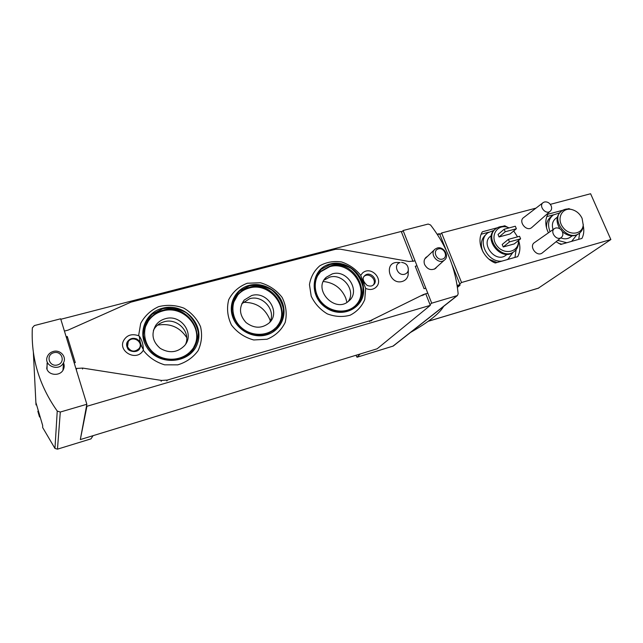 <?xml version="1.0" encoding="UTF-8"?>
<svg xmlns="http://www.w3.org/2000/svg" width="643" height="643" viewBox="0 0 643 643"><rect width="100%" height="100%" fill="white"/><g stroke="black" fill="none" stroke-linecap="round" stroke-linejoin="round"><path stroke-width="0.96" d="M33.372 352.452L36 404.913L35.904 402.534L42.655 425.417L42.671 427.555L54.96 448.444L57.476 449.152L90.993 438.864L93.058 435.673M356.021 355.249L357.002 357.243L393.243 346.047L457.39 295.563L431.71 303.183L403.097 230.516L428.166 224.053L430.529 224.962C446.499 245.65 455.702 268.613 458.146 293.851L457.39 295.563M80.319 439.571L86.918 406.28L430.312 305.361L377.16 348.787L80.319 439.571L86.853 404.254L60.289 412.042L57.243 411.062C39.175 385.454 30.88 357.725 32.351 327.866L34.36 325.567L60.659 318.791L86.853 404.254M357.002 357.243L360.184 353.98M430.312 305.361L430.006 304.581L431.71 303.183M413.039 261.444L401.537 232.211L403.097 230.516M457.414 287.365L459.986 285.291L459.753 283.957L461.553 282.502L610.85 239.542L590.604 193.744L550.32 204.353M430.006 304.581L425.738 293.738M535.973 208.131L441.604 232.975L439.908 234.631L439.306 233.682L437.184 234.261M538.352 288.16L610.85 239.542M499.064 236.962L510.084 233.964L516.369 228.747L515.316 226.232L504.176 229.229L498.028 234.462L499.064 236.962L505.229 231.753L516.369 228.747M517.527 236.849L513.701 230.966M509.168 227.887L507.673 227.325C496.999 223.724 489.508 236.431 496.991 245.819C504.136 255.456 518.909 252.128 518.362 241.165L518.338 240.643M503.228 246.968L514.255 243.914L520.613 238.818L519.552 236.294L508.404 239.357L502.183 244.469L503.228 246.968L509.465 241.889L520.613 238.818M554.322 228.691L534.646 242.483C528.466 245.98 536.688 257.353 542.234 252.964L542.612 252.659M542.941 202.786L523.804 217.455C517.816 221.128 526.36 232.131 531.697 227.598L532.099 227.236M461.553 282.502L441.604 232.975M518.563 240.466C520.573 246.373 520.283 251.767 517.687 256.645L495.263 263.003C482.909 258.205 476.109 241.535 482.379 231.769L497.344 227.767M502.336 226.424L504.771 225.773L507.906 227.397M548.439 232.814C545.151 226.063 544.951 219.874 547.828 214.256L562.85 210.237M567.552 208.975L568.926 208.613L570.116 209.168M556.082 241.728L560.8 244.436L581.915 238.449C583.852 234.671 584.286 230.435 583.241 225.749M459.753 283.957L452.117 264.972M446.322 250.561L439.908 234.631M516.144 249.621L514.963 257.417M503.959 226.473L504.771 225.773M481.197 234.213L488.76 232.187M483.142 252.16L482.628 251.011C480.16 244.043 481.334 238.489 486.148 234.341L486.775 233.787M496.975 262.521L489.146 259.282M579.705 232.983L578.716 239.357M568.452 208.983L568.926 208.613M546.767 216.611L553.591 214.778M546.566 228.072C546.164 223.097 547.707 219.287 551.204 216.643L552.329 215.743M561.757 244.163L558.598 243.351M494.097 230.315L487.997 232.718C476.519 240.345 487.474 262.891 501.934 261.114M507.094 259.651L508.211 258.968L512.873 252.514M491.348 235.563L490.778 236.053C479.983 243.335 495.367 263.373 505.687 255.424L506.507 254.773M495.15 229.366C482.644 238.175 500.953 261.685 513.114 252.345L514.006 251.654M507.624 227.309L506.869 227.051C502.77 225.87 499.169 226.376 496.075 228.578C483.279 237.243 501.636 261.13 513.918 251.718C516.988 249.46 518.515 246.261 518.499 242.106L518.379 240.611M559.498 212.937L553.269 214.995C548.391 219.014 547.33 224.576 550.062 231.681M557.754 240.369L566.772 242.741M571.635 241.366L576.835 234.888M557.344 217.157L555.874 218.315C552.53 220.967 551.598 224.72 553.06 229.583M560.8 237.894C564.208 239.252 567.263 239.108 569.947 237.452L570.566 237.002M561.194 211.41L561.154 211.443C556.123 215.903 555.713 221.706 559.924 228.852M562.295 231.593C567.681 236.134 572.905 237.018 577.961 234.261L578.692 233.739M571.828 209.562C562.167 207.046 556.227 218.507 562.85 227.22C569.184 236.15 582.486 234.615 583.225 225.002L582.1 218.395C579.898 213.781 576.474 210.84 571.828 209.562L570.815 209.313C567.464 208.573 564.53 209.055 562.006 210.767C549.685 218.524 567.038 242.178 578.845 233.626C581.368 231.906 582.823 229.406 583.209 226.119L583.265 224.455M551.155 205.768C549.588 202.826 547.362 201.564 544.484 201.982L543.295 202.513C538.175 205.647 545.585 215.156 550.143 211.282C551.694 209.907 552.032 208.067 551.155 205.768M562.392 231.793C560.8 228.82 558.566 227.558 555.681 228.016L554.652 228.466C549.363 231.448 556.508 241.278 561.251 237.524C562.914 236.126 563.292 234.221 562.392 231.793M504.176 229.229L505.229 231.753M508.404 239.357L509.465 241.889M436.991 266.781L435.52 268.485C431.067 270.743 427.434 269.425 424.613 264.522C423.584 261.524 424.123 259.073 426.221 257.184L427.378 256.469M139.386 336.144C139.579 340.999 140.946 345.58 143.477 349.88M401.537 232.211L401.24 231.448L60.812 319.274M86.918 406.28L86.636 405.355M63.504 362.877C64.461 365.128 64.404 367.37 63.327 369.612C60.289 376.428 48.498 375.681 46.738 368.503L47.421 362.435M443.63 306.389C439.619 313.43 428.592 322.111 410.539 332.439M346.923 302.371L345.749 298.079C341.433 288.136 333.95 282.607 323.325 281.497M270.285 320.961L269.779 319.362C264.691 307.716 255.785 302.057 243.062 302.371M186.719 337.575C179.815 327.166 170.09 323.019 157.551 325.133M37.833 411.247L39.528 416.994M53.248 351.48C50.556 352.268 48.635 353.859 47.494 356.27C42.848 365.634 59.228 372.184 63.52 362.716C66.896 356.736 60.12 349.326 53.248 351.48M53.787 352.718C45.388 354.904 49.101 367.306 57.484 364.943C65.859 362.692 62.114 350.395 53.787 352.718M437.208 248.029L435.182 249.05C428.777 253.704 438.285 265.246 444.345 260.158C449.907 256.348 443.742 245.899 437.208 248.029M438.389 248.897C432.249 250.489 436.364 260.825 442.472 259.089C448.597 257.457 444.466 247.193 438.389 248.897M143.285 350.306C148.79 357.347 155.895 362.186 164.608 364.822L177.765 364.854C186.269 362.266 193.053 357.54 198.108 350.66C201.645 342.968 202.457 334.971 200.544 326.676C197.031 318.848 191.485 312.675 183.906 308.15C175.595 305.047 167.18 304.549 158.644 306.647C150.711 310.28 144.731 315.874 140.688 323.413L138.599 335.718C132.249 333.613 127.467 334.882 124.284 339.536C116.672 350.306 135.536 362.025 142.786 351.062L143.325 350.226C143.397 344.865 142.063 340.163 139.338 336.112L138.599 335.807M127.66 341.409C126.277 343.177 126.261 345.492 127.611 348.361C127.925 350.837 136.388 353.819 139.635 348.868L140.817 345.548L139.354 341.015L136.887 339.054C133.149 337.599 130.071 338.379 127.66 341.409L126.615 345.46M363.592 281.449L363.134 279.609M360.723 275.333L362.539 272.986C371.389 265.141 384.643 280.187 375.568 287.638C372.643 289.816 369.347 290.065 365.674 288.377L360.723 275.333C355.595 268.975 349.213 264.514 341.57 261.958C333.701 260.841 326.459 262.103 319.852 265.752C314.186 270.679 310.722 276.964 309.46 284.616L311.196 296.166C314.748 303.625 320.11 309.524 327.279 313.864C335.027 316.798 342.655 317.24 350.154 315.199C356.937 311.718 361.808 306.51 364.758 299.566L365.674 288.377M376.766 286.4L375.568 287.638M76.517 369.387L76.638 368.431L75.938 368.632M74.17 362.877L75.279 362.572L67.274 336.466L66.165 336.755M67.185 337.527L67.274 336.466M416.985 265.784L415.241 266.258L424.075 288.707L425.819 288.217M64.429 331.081L68.11 330.116L130.899 302.162L335.453 249.315L340.171 249.162L409.02 261.492L415.065 260.905M427.764 293.152L423.263 294.607L370.649 320.527L167.317 380.069L161.554 380.439L82.69 368.085L76.638 368.431M267.054 339.239L253.728 339.97C244.637 337.487 237.219 332.511 231.464 325.045C227.437 316.653 226.529 308.182 228.747 299.614C232.814 291.858 239.003 286.4 247.306 283.233L260.431 282.759C269.272 285.291 276.498 290.178 282.116 297.42C286.143 305.554 287.172 313.872 285.203 322.384C281.385 330.205 275.341 335.831 267.054 339.239M408.233 272.27L408.128 275.067C407.397 278.323 405.452 280.444 402.293 281.449C389.361 285.379 383.397 262.175 397.334 262.448L400.139 262.585C392.873 264.233 397.615 276.474 404.68 274.207C406.641 273.588 407.847 272.27 408.305 270.253C408.426 265.704 406.183 263.083 401.578 262.392M127.531 346.738L128.222 341.73C132.426 334.842 144.024 342.084 139.105 348.514C134.548 352.452 130.69 351.858 127.531 346.738M139.354 341.015L140.817 345.548M249.187 285.355C235.836 288.747 227.927 303.488 232.662 316.895C237.203 330.349 253.302 338.813 266.644 334.85C280.067 331.097 287.357 316.203 282.558 303.174C277.945 290.089 262.465 281.771 249.187 285.355M364.533 283.209L363.231 279.826M330.044 264.016C311.292 268.412 308.286 295.884 325.808 307.587C342.92 319.868 366.422 306.759 363.464 287.308C361.969 271.989 344.479 259.764 330.044 264.016M162.607 308.214C145.72 312.096 137.128 332.873 146.958 347.437C158.548 366.494 190.392 363.85 197.305 343.804C205.117 324.209 183.673 302.242 162.607 308.214M269.457 322.657C276.836 311.083 263.003 294.462 249.605 298.73L241.768 303.761M251.646 295.539L244.211 300.056C238.738 307.603 239.349 315.102 246.044 322.545C254.073 328.605 261.773 328.742 269.16 322.947C281.168 312.385 267.134 290.564 251.646 295.539M277.117 326.25C291.15 309.452 270.341 281.361 249.018 288.096C244.501 289.326 240.723 291.657 237.685 295.081L235.555 297.99M185.658 344.101C191.011 331.941 177.187 317.674 164.053 321.789C160.131 322.89 157.005 325.036 154.674 328.243L153.396 330.381M165.283 318.719C161.321 319.828 158.162 321.99 155.815 325.221C150.952 333.821 152.415 341.521 160.195 348.337C169.205 353.554 177.283 352.702 184.42 345.773C195.343 333.982 180.94 313.736 165.283 318.719M193.897 346.81C204.522 328.565 183.528 304.517 162.719 310.971C156.643 312.651 151.852 316.01 148.332 321.034L145.591 326.443M348.168 301.527C356.407 290.732 342.759 272.929 329.578 277.181L324.008 280.155M332.31 273.886L326.371 277.181C312.313 289.278 335.059 313.72 348.683 301.117C361.093 291.657 347.389 269.015 332.31 273.886M355.515 305.505C371.204 290.339 350.789 259.981 329.642 266.724L320.568 271.82L319.129 273.379M57.476 449.152L60.289 412.042M392.825 346.255L456.892 295.804M457.221 286.087L459.986 285.291M457.125 285.428L460.01 284.6M437.409 234.599L439.659 234.004M428.23 321.259L538.77 288.032M54.96 448.444L57.243 411.062M364.099 276.402L364.911 275.501C370.255 270.462 379.185 280.501 373.342 284.986C371.879 286.304 369.797 286.432 367.097 285.388C362.724 281.128 362.001 277.832 364.911 275.501L364.171 276.297M364.107 276.386C368.929 271.965 377.409 280.043 373.229 285.074M423.544 295.081L424.806 294.004M422.017 295.676L423.263 294.607M371.164 320.913L372.273 319.892M369.548 321.54L370.649 320.527M166.858 380.961L167.317 380.069M161.12 381.323L161.554 380.439M82.545 369.034L82.69 368.085M249.347 285.83L239.55 291.03C234.47 296.656 231.914 303.359 231.882 311.132C233.578 318.864 237.589 325.35 243.922 330.59C251.172 334.456 258.687 335.718 266.475 334.376L276.209 328.927C281.128 323.18 283.523 316.477 283.402 308.817C281.642 301.254 277.672 294.92 271.499 289.8C264.442 285.974 257.055 284.648 249.347 285.83M330.213 264.466L321.114 269.393C316.485 274.754 314.266 281.168 314.451 288.627C316.252 296.053 320.206 302.298 326.306 307.37C333.235 311.132 340.356 312.394 347.654 311.156L356.68 306.004C361.157 300.53 363.239 294.108 362.925 286.754C361.061 279.488 357.146 273.379 351.191 268.42C344.439 264.699 337.446 263.381 330.213 264.466M162.767 308.696L152.182 314.202C146.604 320.11 143.678 327.126 143.397 335.252C144.964 343.314 149.031 350.057 155.606 355.483C163.201 359.461 171.167 360.723 179.493 359.252L190.015 353.481C195.424 347.445 198.181 340.428 198.285 332.431C196.637 324.554 192.611 317.972 186.205 312.675C178.818 308.736 171.006 307.41 162.767 308.696M237.685 295.081L238.143 294.317C230.194 303.223 231.367 318.494 241.141 327.375C250.818 336.345 266.54 336.578 275.188 328.308C293.409 312.747 272.664 279.978 249.5 287.317C244.967 288.554 241.181 290.885 238.143 294.317L233.739 302.218M163.009 310.223C156.916 311.903 152.11 315.263 148.581 320.302C141.299 330.832 144.345 346.44 155.389 354.253C166.336 362.186 182.684 360.498 191.051 350.805C207.769 333.412 186.478 302.845 163.009 310.223M320.568 271.82L321.195 271.024C313.085 278.708 313.213 293.417 322.022 302.789C330.735 312.241 345.733 313.76 354.325 306.566C373.053 292.637 352.79 258.751 330.285 265.929L321.195 271.024L317.674 275.638M437.176 234.245L439.306 233.682M428.142 321.323L538.585 288.128M507.472 259.539L508.211 258.968M505.687 255.424L507.15 254.258M513.114 252.345L513.918 251.718M507.673 227.325L506.869 227.051M518.362 241.165L518.499 242.106M571.828 241.31L572.334 240.948M569.947 237.452L572.125 235.868M577.961 234.261L578.845 233.626M583.225 225.002L583.209 226.119M550.143 211.282L531.697 227.598M561.251 237.524L542.234 252.964M425.537 257.835L426.221 257.184M47.027 369.315L47.092 363.102M62.966 370.247L63.52 362.716M434.33 269.184L444.345 260.158M424.766 258.952L434.523 249.685M143.325 350.226L142.786 351.062M139.33 336.112L138.607 335.726M408.305 270.253L408.128 275.067M127.909 342.759L128.222 341.73M242.234 303.215L244.211 300.056M154.674 328.243L155.815 325.221M148.332 321.034L148.581 320.302C141.347 330.711 144.281 346.296 155.349 354.164C166.352 362.162 182.733 360.434 191.051 350.805M324.241 279.777L326.371 277.181"/></g></svg>
